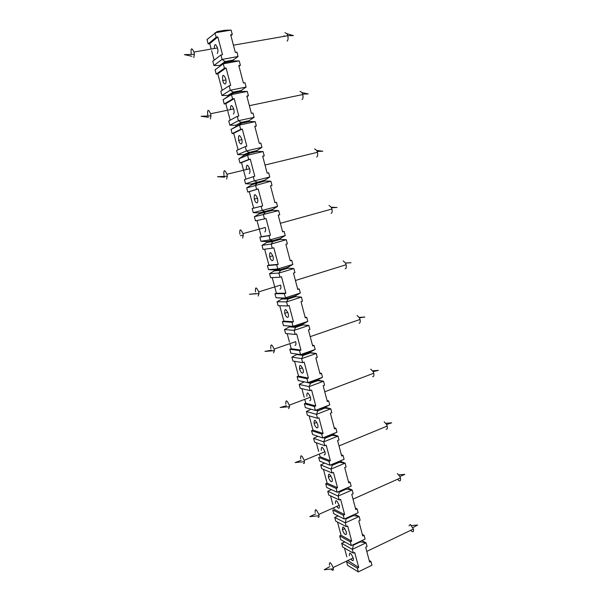 <?xml version="1.0" encoding="UTF-8"?>
<svg xmlns="http://www.w3.org/2000/svg" width="602" height="602" viewBox="0 0 602 602"><rect width="100%" height="100%" fill="white"/><g stroke="black" fill="none" stroke-linecap="round" stroke-linejoin="round"><path stroke-width="0.9" d="M338.414 491.714L339.377 492.15L338.173 496.101L339.197 499.938L328.76 495.017L327.759 491.27L331.416 489.644M347.294 487.823L352.155 489.938L338.173 496.101L327.759 491.27M333.749 513.679L344.276 519.044L343.26 515.229L332.755 509.954L333.749 513.679M370.757 369.109L373.15 371.645L373.722 373.24C374.188 375.52 373.842 376.671 372.691 376.694M309.691 400.654C310.715 400.699 310.963 399.547 310.436 397.192C307.908 391.864 306.719 391.563 306.869 396.274M285.86 404.205C285.626 399.465 286.77 399.796 289.284 405.199L289.562 406.681L288.636 408.66M211.189 49.055L209.744 43.653L208.157 43.923L206.998 39.589L217.119 31.567L225.148 30.243L231.123 30.1L215.012 32.771L216.201 37.226L217.819 36.948L222.529 54.692L220.919 54.985L212.777 61.208L213.928 65.513L222.093 59.41L220.919 54.985M350.891 559.047L352.268 560.507C353.374 560.981 353.683 560.116 353.201 557.934C350.657 552.418 349.371 551.658 349.363 555.661M329.399 565.203C329.332 561.184 330.573 561.982 333.109 567.573L333.342 568.807C333.433 570.147 333.072 570.591 332.259 570.139L331.19 569.033M333.109 567.573L353.201 557.934M408.999 525.824L410.361 524.462L413.393 529.038C413.815 531.167 413.423 532.048 412.197 531.664L410.722 530.317M369.184 560.47L370.99 561.5L369.636 562.163L365.7 547.226L367.062 546.578L366.076 542.838L352.336 549.363L353.336 553.133L354.713 552.47L358.702 567.483L357.332 568.153L346.579 561.666L347.557 565.323L358.325 571.9L357.332 568.153M361.9 540.596L366.076 542.838L360.289 541.89L353.434 545.126L352.336 549.363L341.665 543.297L344.713 541.875M358.325 571.9L371.968 565.218L370.99 561.5M354.653 514.319L359.146 516.501L353.351 515.605L353.186 514.988M364.105 535.336L362.735 535.976L358.762 520.911L360.139 520.278L359.146 516.501L345.285 522.852L346.293 526.652L347.693 526.013L351.711 541.16L350.326 541.815L351.327 545.593L365.09 539.091L364.105 535.336L362.321 534.403M355.391 508.103L357.152 508.938L355.774 509.563L351.771 494.362L353.156 493.745L352.155 489.938L346.346 489.095L346.142 488.335L351.147 486.123L350.146 482.3L348.4 481.57M357.152 508.938L358.152 512.723L344.276 519.044M339.957 461.17L345.096 463.134L339.28 462.344L339.077 461.576L344.088 459.281L343.072 455.428L341.349 454.796M350.146 482.3L348.754 482.909L344.713 467.573L346.112 466.979L345.096 463.134L331.002 469.108L332.026 472.976L333.448 472.374L337.541 487.793L336.134 488.41L337.15 492.255L351.147 486.123M332.507 434.305L337.978 436.089L332.146 435.351L331.943 434.576L336.954 432.198L335.931 428.315L334.23 427.789M343.072 455.428L341.665 456.015L337.594 440.544L339.001 439.964L337.978 436.089L323.756 441.868L324.794 445.773L326.231 445.187L330.363 460.756L328.94 461.35L318.684 457.332L319.7 461.124L329.971 465.233L328.94 461.35M324.945 407.238L330.799 408.796L324.952 408.111L324.749 407.328L329.768 404.875L328.73 400.947L327.052 400.533M335.931 428.315L334.516 428.88L330.408 413.265L331.83 412.709L330.799 408.796L316.449 414.379L317.502 418.322L318.94 417.758L323.116 433.463L321.679 434.042L322.717 437.955L336.954 432.198M317.532 380.02L323.545 381.254L317.698 380.63L317.487 379.839L322.506 377.296L321.468 373.338L319.805 373.029M328.73 400.947L327.307 401.496L323.154 385.739L324.591 385.205L323.545 381.254L309.082 386.642L310.135 390.615L311.595 390.073L315.802 405.921L314.349 406.478L304.364 403.769L305.395 407.629L315.403 410.436L314.349 406.478M310.301 352.629L316.231 353.464L310.369 352.892L310.158 352.095L315.185 349.469L314.131 345.473L312.491 345.277M321.468 373.338L320.023 373.865L315.832 357.964L317.284 357.445L316.231 353.464L301.64 358.649L302.701 362.66L304.176 362.133L308.42 378.131L306.96 378.666L308.021 382.654L322.506 377.296M314.131 345.473L312.679 345.984L308.45 329.934L309.91 329.437L308.849 325.411L302.979 324.907L302.768 324.102L307.788 321.385L306.727 317.352L305.109 317.269M306.727 317.352L305.267 317.841L301 301.647L302.467 301.166L301.399 297.11L295.514 296.658L295.304 295.853L300.33 293.046L299.262 288.975L297.666 288.998M299.262 288.975L297.779 289.442L293.475 273.09L294.957 272.638L293.881 268.537L287.989 268.153L287.771 267.333L292.798 264.436L291.722 260.327L290.149 260.47M291.722 260.327L290.232 260.771L285.882 244.277L287.38 243.84L286.289 239.709L280.389 239.378L280.171 238.558L285.205 235.563L284.114 231.416L282.564 231.68M284.114 231.416L282.609 231.845L278.222 215.185L279.734 214.779L278.628 210.602L272.714 210.339L272.495 209.511L277.53 206.426L276.431 202.234L274.911 202.618M276.431 202.234L274.911 202.641L270.486 185.83L272.006 185.439L270.9 181.225L264.97 181.029L264.752 180.186L269.786 177.003L268.68 172.782L267.145 173.158L262.675 156.189L264.218 155.828L262.728 156.407M272.006 185.439L270.501 185.898M264.218 155.828L263.097 151.569L257.159 151.441L256.934 150.59L261.975 147.309L260.854 143.05L259.304 143.404L254.789 126.269L256.347 125.931L255.218 121.634L249.266 121.574L249.04 120.716L254.082 117.337L252.953 113.033L251.388 113.364L246.835 96.064L248.4 95.748L246.97 96.583M256.347 125.931L254.887 126.638M248.4 95.748L247.264 91.414L241.304 91.421L241.078 90.556L246.12 87.072L244.976 82.73L243.404 83.031L238.798 65.573L240.386 65.279L239.227 60.907L233.267 60.975L233.034 60.102L238.076 56.52L233.042 60.147M240.386 65.279L238.979 66.25M213.928 65.513L219.768 65.452L225.073 61.554L222.093 59.41L238.076 56.52L236.925 52.133L235.337 52.419L230.686 34.788L232.289 34.517L230.912 35.623M232.289 34.517L231.123 30.1M351.327 545.593L340.679 539.618L339.694 535.923L341.056 535.291L337.519 522.047M346.293 526.652L335.735 521.114L334.742 517.396L338.083 515.891M346.142 488.335L337.15 492.255L326.751 487.515L325.75 483.76L327.134 483.165L323.462 469.409M332.026 472.976L321.716 468.687L320.708 464.91L324.644 463.096M331.943 434.576L322.717 437.955L312.581 434.493L311.558 430.671L312.965 430.114L309.15 415.832M317.502 418.322L307.456 415.327L306.426 411.482L311.038 409.209M317.487 379.839L310.271 382.511L308.021 382.654L298.148 380.524L297.11 376.634L298.539 376.107L294.581 361.29M302.701 362.66L292.933 361.012L291.887 357.091L296.786 354.518L303.092 355.466L310.369 352.892M287.636 305.966L278.147 305.711L277.078 301.722L281.984 298.976L281.774 298.171L276.017 297.727L287.899 298.216L288.11 299.028L286.544 301.873L287.636 305.966L289.126 305.485L293.452 321.777L291.97 322.273L293.046 326.337L295.424 326.57L295.635 327.375L294.13 330.393L295.206 334.441L285.574 333.485L284.513 329.535L289.419 326.871L289.208 326.081L283.459 325.577L282.398 321.611L283.858 321.129L279.749 305.756M272.277 248.205L263.089 249.401L262.005 245.338L266.912 242.41L266.701 241.59L260.922 241.267L270.065 239.867L272.631 240.702L272.849 241.53L271.171 244.036L272.277 248.205L273.805 247.768L278.207 264.368L276.694 264.82L277.793 268.959L280.299 269.591L280.517 270.411L278.892 273.09L279.99 277.221L270.652 277.68L269.576 273.654L274.482 270.817L274.271 270.012L268.5 269.628L267.423 265.595L268.906 265.151L264.647 249.198M251.568 184.799L251.343 183.964L245.548 183.768L254.375 180.856L257.077 182.113L257.302 182.955L255.504 185.107L256.633 189.352L258.183 188.96L262.675 205.876L261.133 206.283L262.254 210.497L264.888 211.543L265.113 212.378L263.375 214.711L264.496 218.917L255.459 220.851L254.368 216.758L259.274 213.733L259.056 212.912L253.269 212.649L252.17 208.54L253.675 208.142L249.273 191.662L247.761 192.046L246.654 187.907L251.568 184.799L264.97 181.029M243.554 170.231L241.515 162.608L239.987 162.969L238.874 158.793L243.78 155.587L243.562 154.752L237.752 154.616L236.631 150.425L245.277 146.625L246.421 150.929L261.975 147.309M238.091 149.785L233.681 133.283L232.139 133.621L231.017 129.407L241.455 123.267L249.266 121.574M227.526 110.219L225.78 103.687L224.222 104.003L223.086 99.751L228 96.35L227.774 95.492L221.942 95.492L220.806 91.226L229.114 85.823L230.28 90.21L246.12 87.072M222.206 90.315L217.804 73.813L216.231 74.106L215.08 69.809L223.267 63.827L224.441 68.237L226.051 67.936L230.716 85.514L229.114 85.823M219.768 65.452L219.978 66.235M235.931 126.111L235.706 125.261L229.889 125.193L238.392 120.709L237.233 116.374L238.821 116.035L234.201 98.63L232.605 98.954L231.446 94.582L223.086 99.751M296.658 354.044L296.786 354.518M304.055 381.796L310.481 383.301L317.698 380.63M310.135 390.615L300.225 388.29L299.186 384.407L304.085 381.916M324.794 445.773L314.62 442.124L313.597 438.316L317.841 436.292M346.27 518.134L345.285 522.852L334.742 517.396L338.166 515.929M353.336 553.133L342.651 546.985L341.665 543.297L344.886 541.973M233.267 60.975L225.306 62.427L225.073 61.554L233.034 60.102M225.306 62.427L223.267 63.827L239.227 60.907M221.942 95.492L230.28 90.21L233.192 92.121L241.078 90.556M227.774 95.492L233.192 92.121L233.425 92.994L241.304 91.421M228 96.35L233.425 92.994L231.446 94.582L247.264 91.414M235.706 125.261L241.229 122.402L238.392 120.709L254.082 117.337M255.218 121.634L239.543 125.043L241.455 123.267L241.229 122.402L249.04 120.716M237.752 154.616L246.421 150.929L249.19 152.396L256.934 150.59M231.017 129.407L239.543 125.043L240.695 129.37L242.267 129.024L246.85 146.263L245.277 146.625M243.562 154.752L249.19 152.396L249.416 153.254L257.159 151.441M243.78 155.587L249.416 153.254L247.565 155.218L248.701 159.507L250.266 159.131L254.797 176.213L244.435 179.614L245.548 183.768M263.097 151.569L247.565 155.218L238.874 158.793M269.786 177.003L254.375 180.856L253.246 176.597M251.343 183.964L264.752 180.186M270.9 181.225L246.654 187.907M253.269 212.649L277.53 206.426M259.056 212.912L272.495 209.511M259.274 213.733L272.714 210.339M278.628 210.602L254.368 216.758M285.205 235.563L270.065 239.867L268.951 235.691L270.479 235.254L266.031 218.503L264.496 218.917M266.701 241.59L272.631 240.702L280.171 238.558M266.912 242.41L272.849 241.53L280.389 239.378M286.289 239.709L271.171 244.036L262.005 245.338M268.5 269.628L277.793 268.959L292.798 264.436M274.271 270.012L280.299 269.591L287.771 267.333M274.482 270.817L280.517 270.411L287.989 268.153M293.881 268.537L278.892 273.09L269.576 273.654M300.33 293.046L285.461 297.779L284.37 293.678L285.867 293.204L281.503 276.754L279.99 277.221M281.774 298.171L287.899 298.216L295.304 295.853M281.984 298.976L288.11 299.028L295.514 296.658M301.399 297.11L286.544 301.873L277.078 301.722M283.459 325.577L293.046 326.337L307.788 321.385M289.208 326.081L295.424 326.57L302.768 324.102M289.419 326.871L295.635 327.375L302.979 324.907M308.849 325.411L294.13 330.393L284.513 329.535M289.871 343.644L291.233 348.746L289.788 349.243L290.834 353.171L300.571 354.623L299.495 350.597L300.97 350.086L296.688 333.937L295.206 334.441M310.158 352.095L302.881 354.668L300.571 354.623L315.185 349.469M302.881 354.668L303.092 355.466L301.64 358.649L291.887 357.091M310.271 382.511L310.481 383.301L309.082 386.642L299.186 384.407M324.749 407.328L315.403 410.436L329.768 404.875M317.593 410.097L317.803 410.888L324.952 408.111M315.907 410.353L317.803 410.888L316.449 414.379L306.426 411.482M324.854 437.443L325.057 438.218L332.146 435.351M323.635 437.737L325.057 438.218L323.756 441.868L313.597 438.316M339.077 461.576L329.971 465.233L344.088 459.281M332.048 464.533L332.251 465.308L339.28 462.344M331.1 464.849L332.251 465.308L331.002 469.108L320.708 464.91M339.174 491.39L339.377 492.15L346.346 489.095M343.26 515.229L344.66 514.597L340.604 499.314L339.197 499.938M345.714 518.39L346.436 518.758L353.351 515.605M353.314 544.652L353.434 545.126L352.922 544.84M360.169 541.416L360.289 541.89M358.702 567.483L347.798 560.53M346.82 556.873L344.457 548.023M344.66 514.597L334.125 509.345L333.704 507.764M332.868 504.619L330.521 495.845M330.363 460.756L320.083 456.752L319.353 454.043M318.661 451.432L316.336 442.741M304.747 399.344L305.786 403.227L304.364 403.769M304.198 397.282L301.903 388.689M289.472 342.154L287.199 333.651M274.715 286.913L276.416 293.264L274.941 293.731L276.017 297.727M274.474 286.01L272.232 277.605M259.281 229.121L261.328 236.774L259.831 237.196L260.922 241.267M259.206 228.828L256.986 220.528M245.925 179.11L243.644 170.577M237.233 116.374L228.752 120.964L229.889 125.193M230.19 120.189L227.797 111.227M214.154 60.155L211.641 50.749M217.224 53.48C218.044 52.532 218.142 50.688 217.518 47.957C215.531 43.412 214.455 43.6 214.289 48.514M191.24 54.315C190.616 47.889 191.526 47.129 193.964 52.043L194.371 54.308L193.799 57.626M284.084 36.376L284.054 35.706M284.987 32.674L286.988 33.72L287.786 35.729C288.335 38.37 288.117 40.168 287.139 41.117M233.365 114.079C234.216 113.311 234.344 111.596 233.742 108.924C231.567 104.184 230.483 104.409 230.491 109.602M207.765 115.411C207.208 109.286 208.164 108.729 210.617 113.74L210.993 115.832L210.361 118.933M299.939 91.301L302.016 92.625L302.761 94.559C303.295 97.133 303.054 98.811 302.046 99.593M249.205 173.542C250.093 172.947 250.244 171.352 249.657 168.748C247.279 163.797 246.203 164.06 246.429 169.538M223.974 175.348C223.492 169.523 224.478 169.154 226.946 174.249L227.308 176.198L217.525 176.74L224.621 177.161L224.29 176.363M226.946 174.249L249.657 168.748M227.308 176.198L226.608 179.072M314.613 148.875L316.757 150.455L317.472 152.314C317.991 154.827 317.728 156.4 316.69 157.009M264.745 231.898C265.67 231.477 265.851 229.994 265.279 227.458L242.975 233.629L243.306 235.435L242.553 238.091M243.306 235.435L240.371 235.623M239.882 234.17C239.461 228.625 240.491 228.444 242.975 233.621M329.023 205.41L331.243 207.246L331.913 209.037C332.417 211.49 332.131 212.95 331.062 213.409M280.005 289.186C280.961 288.922 281.164 287.553 280.607 285.085L258.702 291.887L259.01 293.573L258.198 296.003M255.489 291.895C255.135 286.635 256.204 286.627 258.702 291.887M343.185 260.944L345.458 263.021L346.097 264.745C346.586 267.137 346.285 268.492 345.187 268.801M294.98 345.428C295.973 345.322 296.199 344.066 295.665 341.65L274.136 349.07L274.429 350.642L273.556 352.855M270.817 348.566C270.524 343.569 271.63 343.734 274.136 349.07M357.091 315.501L359.424 317.818L360.034 319.466C360.508 321.807 360.184 323.063 359.055 323.221M324.132 454.894C325.185 455.082 325.456 454.036 324.952 451.733C322.416 446.345 321.19 445.879 321.287 450.349M300.631 458.837C300.458 454.344 301.632 454.841 304.153 460.312L304.416 461.696C304.514 463.119 304.191 463.706 303.438 463.457M384.189 421.791L386.627 424.545L387.176 426.073C387.628 428.308 387.259 429.361 386.085 429.241M336.714 506.417L338.324 508.171C339.408 508.502 339.701 507.546 339.204 505.311C336.661 499.848 335.404 499.239 335.449 503.475M315.147 512.49C315.027 508.246 316.231 508.893 318.759 514.424L319.015 515.733C319.105 517.11 318.759 517.622 317.976 517.276M397.388 473.571L399.878 476.528L400.398 477.996C400.834 480.178 400.45 481.141 399.254 480.893L397.523 479.282M345.322 534.456C346.421 534.854 346.722 533.951 346.233 531.739C343.689 526.253 342.425 525.569 342.433 529.685C343.148 532.01 344.111 533.598 345.322 534.456M331.266 481.645C332.327 481.916 332.613 480.908 332.108 478.643C329.565 473.217 328.331 472.683 328.399 477.032C329.121 479.38 330.077 480.923 331.266 481.645M316.945 427.894C317.984 428.014 318.24 426.916 317.728 424.591C315.192 419.225 313.988 418.841 314.109 423.432C314.838 425.817 315.787 427.307 316.945 427.894M302.37 373.165C303.378 373.135 303.611 371.931 303.084 369.545C300.564 364.255 299.39 364.029 299.563 368.868C300.3 371.283 301.233 372.713 302.37 373.165M287.523 317.435C288.501 317.254 288.719 315.937 288.17 313.499C285.657 308.277 284.513 308.216 284.754 313.311C285.498 315.757 286.424 317.126 287.523 317.435M272.413 260.674C273.353 260.335 273.541 258.913 272.984 256.407C270.479 251.26 269.372 251.373 269.666 256.73C270.418 259.206 271.336 260.523 272.413 260.674M257.009 202.859C257.919 202.347 258.085 200.812 257.505 198.246C255.015 193.174 253.946 193.46 254.3 199.104C255.067 201.602 255.97 202.859 257.009 202.859M241.319 143.953C242.192 143.268 242.335 141.613 241.741 138.979C239.257 133.998 238.226 134.464 238.648 140.386C239.423 142.93 240.311 144.111 241.319 143.953M225.336 83.926C226.171 83.068 226.277 81.285 225.675 78.584C223.199 73.692 222.213 74.347 222.702 80.563C223.485 83.136 224.365 84.257 225.336 83.926M351.711 541.16L341.056 535.291M339.694 535.923L350.326 541.815M337.541 487.793L327.134 483.165M325.75 483.76L336.134 488.41M323.116 433.463L312.965 430.114M311.558 430.671L321.679 434.042M305.786 403.227L315.802 405.921M308.42 378.131L298.539 376.107M297.11 376.634L306.96 378.666M291.233 348.746L300.97 350.086M299.495 350.597L289.788 349.243M293.452 321.777L283.858 321.129M282.398 321.611L291.97 322.273M276.416 293.264L285.867 293.204M284.37 293.678L274.941 293.731M278.207 264.368L268.906 265.151M267.423 265.595L276.694 264.82M261.328 236.774L270.479 235.254M268.951 235.691L259.831 237.196M247.761 192.046L256.633 189.352M258.183 188.96L249.273 191.662M262.675 205.876L253.675 208.142M252.17 208.54L261.133 206.283M250.266 159.131L241.515 162.608M239.987 162.969L248.701 159.507M232.139 133.621L240.695 129.37M242.267 129.024L233.681 133.283M234.201 98.63L225.78 103.687M224.222 104.003L232.605 98.954M216.231 74.106L224.441 68.237M226.051 67.936L217.804 73.813M217.819 36.948L209.744 43.653M208.157 43.923L216.201 37.226M373.722 373.24L324.741 391.782M373.15 371.645L378.387 370.388L372.691 370.802M310.436 397.192L289.284 405.199M286.394 405.74L280.178 407.501L289.562 406.681M329.858 566.565L324.23 569.748L333.342 568.807M413.393 529.038L366.799 551.409M412.897 527.623L417.622 525.027L411.663 525.576M217.518 47.957L193.964 52.05M286.988 33.72L293.445 35.616L287.771 35.668M191.97 56.287L184.378 54.639L194.371 54.308M233.742 108.924L210.617 113.74M302.016 92.625L308.239 93.942L302.625 94.078M208.45 117.3L201.113 116.276L210.993 115.832M316.757 150.455L322.777 151.215L317.194 151.426M331.243 207.246L337.052 207.472L331.476 207.743M345.458 263.021L351.071 262.735L345.48 263.059M256.076 293.565L249.439 294.28L259.01 293.573M359.424 317.818L364.85 317.036L359.213 317.404M271.374 350.168L264.955 351.41L274.429 350.642M324.952 451.733L304.16 460.312M386.627 424.545L391.691 422.822L385.92 423.281M301.143 460.312L295.13 462.569L304.416 461.696M339.204 505.311L318.767 514.432M399.878 476.528L404.77 474.361L398.908 474.865M315.629 513.912L309.812 516.644L319.015 515.733M344.841 528.571L342.433 529.685M330.98 475.926L328.399 477.032M316.855 422.348L314.109 423.432M302.467 367.822L299.563 368.868M287.786 312.318L284.754 313.311M272.804 255.812L269.666 256.73M257.513 198.269L254.3 199.104M241.899 139.656L238.648 140.386M225.953 79.946L222.702 80.563M287.786 35.729L233.433 45.188M302.761 94.559L249.363 105.674M317.472 152.314L265 165.031M331.913 209.037L280.351 223.289M346.097 264.745L295.424 280.487M360.034 319.466L310.218 336.638M387.176 426.073L339.009 445.939M400.398 477.996L353.028 499.141"/></g></svg>
